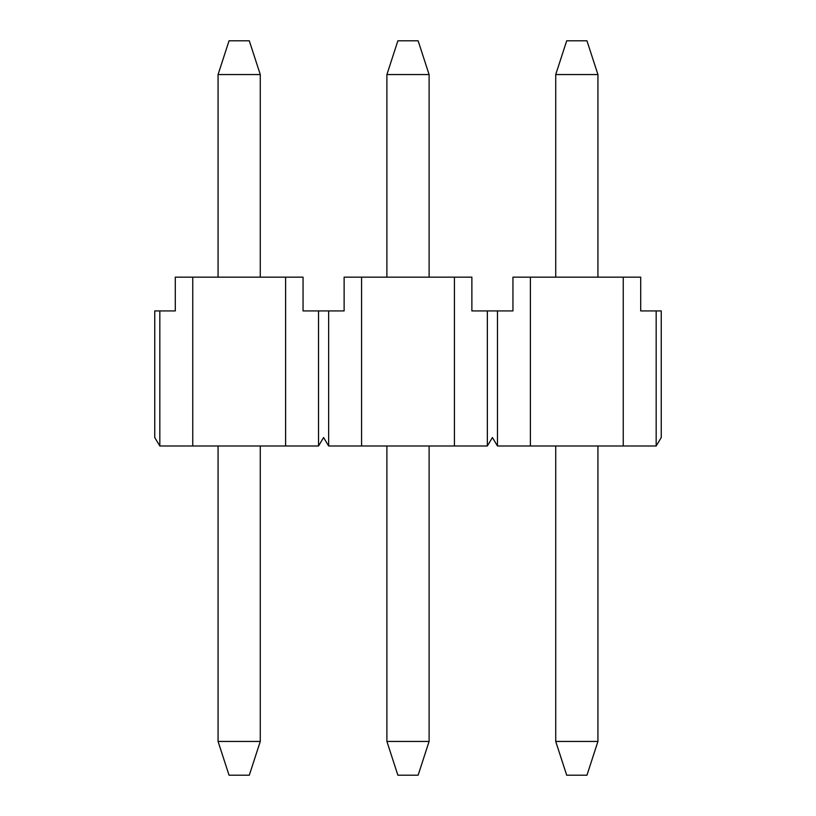 <?xml version="1.0" encoding="UTF-8"?>
<svg xmlns="http://www.w3.org/2000/svg" width="816" height="816" viewBox="0 0 816 816"><rect width="100%" height="100%" fill="white"/><g stroke="black" fill="none" stroke-linecap="round" stroke-linejoin="round"><path stroke-width="1.22" d="M260.273 741.438L249.298 775.2L229.041 775.2L218.066 741.438L260.273 741.438L260.273 445.985M260.273 277.154L260.273 74.562L218.066 74.562L218.066 277.154M218.066 741.438L218.066 445.985M218.066 74.562L229.041 40.8L249.298 40.8L260.273 74.562M429.104 741.438L418.129 775.2L397.871 775.2L386.896 741.438L429.104 741.438L429.104 445.985M429.104 277.154L429.104 74.562L386.896 74.562L386.896 277.154M386.896 741.438L386.896 445.985M386.896 74.562L397.871 40.8L418.129 40.8L429.104 74.562M597.934 741.438L586.959 775.2L566.702 775.2L555.727 741.438L597.934 741.438L597.934 445.985M597.934 277.154L597.934 74.562L555.727 74.562L555.727 277.154M555.727 741.438L555.727 445.985M555.727 74.562L566.702 40.8L586.959 40.8L597.934 74.562M661.246 310.927L661.246 437.549L656.176 445.985L656.176 310.927L661.246 310.927M159.824 310.927L159.824 445.985L154.754 437.549L154.754 310.927L175.297 310.927L175.297 277.154L192.749 277.154L192.749 445.985L318.526 445.985L318.526 310.927L344.128 310.927L344.128 277.154L361.57 277.154L361.57 445.985L487.346 445.985L487.346 310.927L512.948 310.927L512.948 277.154L530.4 277.154L530.4 445.985L656.176 445.985M192.749 277.154L303.052 277.154L303.052 310.927L318.526 310.927M361.57 277.154L471.872 277.154L471.872 310.927L487.346 310.927M530.4 277.154L640.703 277.154L640.703 310.927L656.176 310.927M159.824 445.985L192.749 445.985M328.654 310.927L328.654 445.985L361.57 445.985M497.474 310.927L497.474 445.985L530.4 445.985M285.6 277.154L285.6 445.985M454.43 277.154L454.43 445.985M623.251 277.154L623.251 445.985M497.474 445.985L492.415 437.549L487.346 445.985M328.654 445.985L323.585 437.549L318.526 445.985"/></g></svg>
